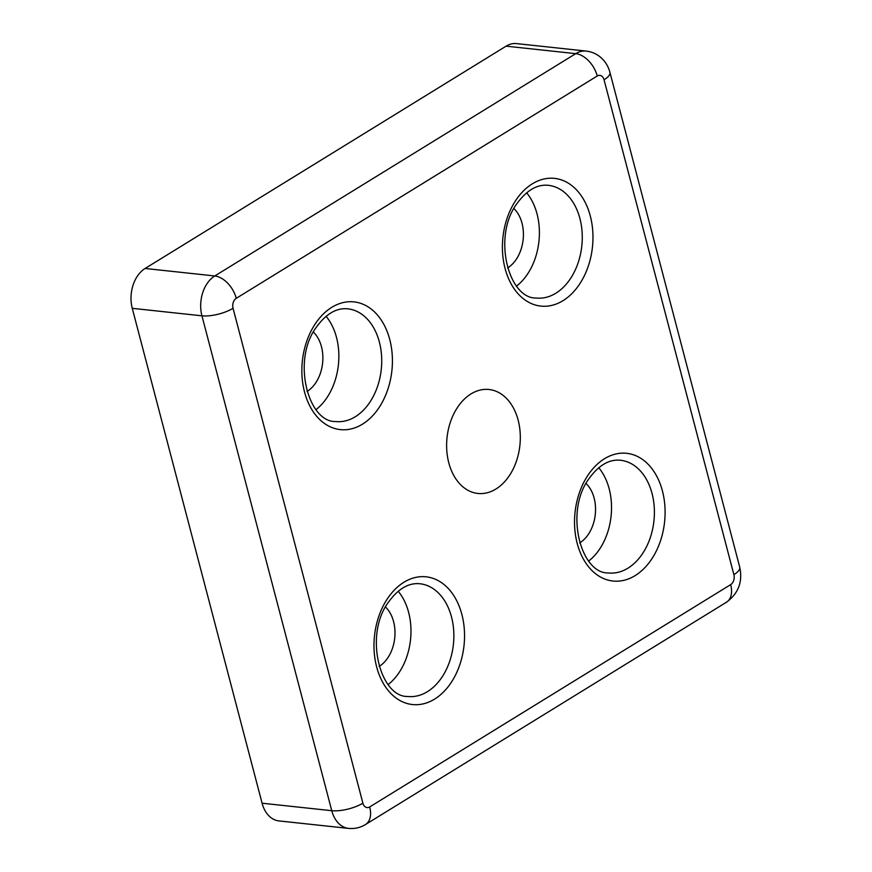 <?xml version="1.0" encoding="UTF-8"?>
<svg xmlns="http://www.w3.org/2000/svg" width="872" height="872" viewBox="0 0 872 872"><rect width="100%" height="100%" fill="white"/><g stroke="black" fill="none" stroke-linecap="round" stroke-linejoin="round"><path stroke-width="1.31" d="M604.056 79.788A22.672 7.717 165.3 0 0 609.909 72.3C608.471 66.773 605.659 62.032 601.473 58.064C597.113 54.097 592.023 51.775 586.202 51.088L516.529 43.6A30.226 21.19 96.1 0 0 506.087 46.162L145.101 268.478A30.226 21.19 96.1 0 0 132.261 308.328L262.091 803.21A30.226 21.19 96.1 0 0 278.909 820.912L348.582 828.4C354.664 828.978 360.3 827.692 365.51 824.52A22.672 14.214 58.4 0 0 369.695 806.949L730.682 584.622A22.672 14.214 58.4 0 1 726.485 602.203C738.421 593.451 742.835 581.777 739.739 567.182A22.672 7.717 -14.7 0 1 733.886 574.67L604.056 79.788A7.554 5.297 96.1 0 0 597.244 75.995L236.258 298.322A7.554 5.297 96.1 0 0 233.053 308.285L362.883 803.156A22.672 7.717 165.3 0 1 331.763 810.698A30.226 21.19 96.1 0 0 348.582 828.4M516.595 286.092A56.68 39.731 96.1 0 0 526.623 192.799M495.939 489.018A52.276 36.646 96.1 0 0 520.148 432.468A52.276 36.646 96.1 0 0 489.05 389.501A52.276 36.646 96.1 0 0 447.042 437.559A52.276 36.646 96.1 0 0 477.878 493.454A52.276 36.646 96.1 0 0 495.939 489.018M579.695 542.929A34.008 23.838 96.1 0 0 595.271 514.545A34.008 23.838 96.1 0 0 586.082 483.502M588.72 561.034A56.68 39.731 96.1 0 0 598.748 467.73M379.146 666.437A34.008 23.838 96.1 0 0 394.722 638.053A34.008 23.838 96.1 0 0 385.533 607.021M388.171 684.542A56.68 39.731 96.1 0 0 398.199 591.249M307.02 391.506A34.008 23.838 96.1 0 0 322.596 363.123A34.008 23.838 96.1 0 0 313.408 332.079M316.046 409.611A56.68 39.731 96.1 0 0 326.074 316.307M507.569 267.987A34.008 23.838 96.1 0 0 523.145 239.615A34.008 23.838 96.1 0 0 513.957 208.572M362.458 424.184A64.234 45.028 96.1 0 0 376.377 313.822A64.234 45.028 96.1 0 0 302.562 359.275A64.234 45.028 96.1 0 0 362.458 424.184M355.296 416.74A56.68 39.731 96.1 0 0 381.544 355.427A56.68 39.731 96.1 0 0 347.83 308.83C336.69 307.663 326.27 313.691 316.569 326.913C291.575 359.7 307.881 422.451 335.72 421.536A56.68 39.731 96.1 0 0 355.296 416.74M434.583 699.115A64.234 45.028 96.1 0 0 448.502 588.753A64.234 45.028 96.1 0 0 374.688 634.217A64.234 45.028 96.1 0 0 434.583 699.115M427.422 691.67A56.68 39.731 96.1 0 0 453.68 630.358A56.68 39.731 96.1 0 0 419.955 583.76C408.815 582.605 398.395 588.622 388.694 601.844C363.7 634.642 380.018 697.393 407.845 696.477A56.68 39.731 96.1 0 0 427.422 691.67M635.132 575.607A64.234 45.028 96.1 0 0 649.051 465.245A64.234 45.028 96.1 0 0 575.237 510.698A64.234 45.028 96.1 0 0 635.132 575.607M627.971 568.163A56.68 39.731 96.1 0 0 654.218 506.85A56.68 39.731 96.1 0 0 620.504 460.253C609.354 459.086 598.944 465.114 589.243 478.336C564.249 511.123 580.556 573.874 608.384 572.959A56.68 39.731 96.1 0 0 627.971 568.163M262.091 803.21L331.763 810.698L201.933 315.817A22.672 7.717 -14.7 0 0 233.053 308.285M132.261 308.328L201.933 315.817A30.226 21.19 96.1 0 1 214.774 275.966A22.672 14.214 58.4 0 1 236.258 298.322M145.101 268.478L214.774 275.966L575.749 53.65A22.672 14.214 58.4 0 1 597.244 75.995M506.087 46.162L575.749 53.65A30.226 21.19 96.1 0 1 586.202 51.088M730.682 584.622A7.554 5.297 96.1 0 0 733.886 574.67M362.883 803.156A7.554 5.297 96.1 0 0 369.695 806.949M563.007 300.677A64.234 45.028 96.1 0 0 576.915 190.303A64.234 45.028 96.1 0 0 503.111 235.767A64.234 45.028 96.1 0 0 563.007 300.677M555.846 293.221A56.68 39.731 96.1 0 0 582.093 231.919A56.68 39.731 96.1 0 0 548.379 185.322C537.228 184.155 526.808 190.183 517.118 203.394C492.113 236.192 508.431 298.943 536.258 298.028A56.68 39.731 96.1 0 0 555.846 293.221M609.909 72.3L739.739 567.182M726.485 602.203L365.51 824.52"/></g></svg>
